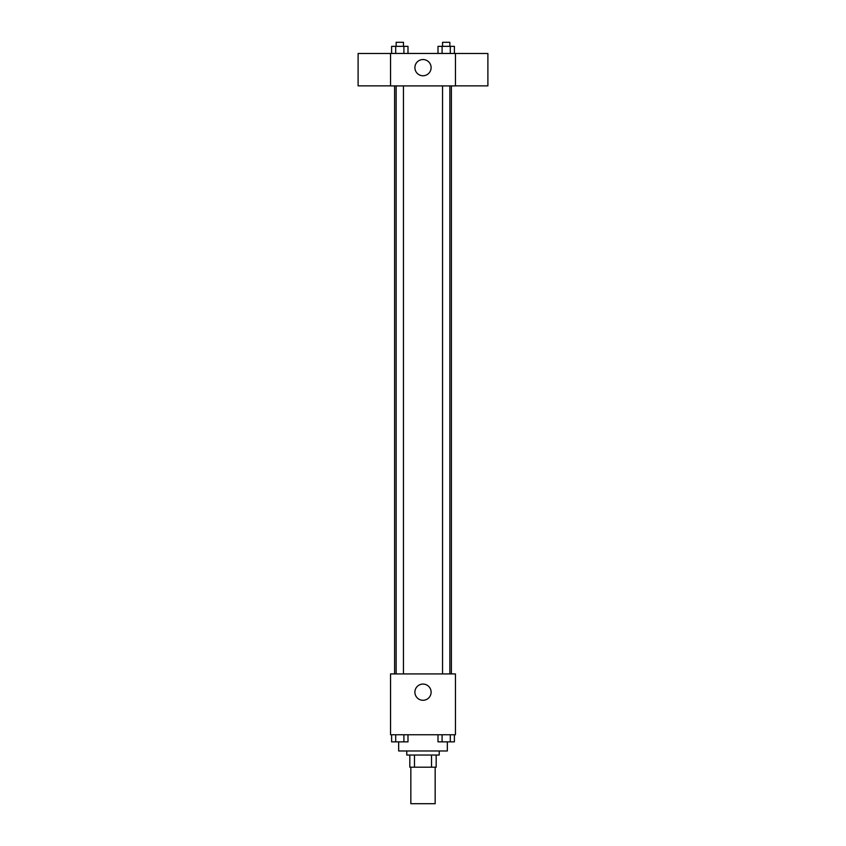 <?xml version="1.0" encoding="UTF-8"?>
<svg xmlns="http://www.w3.org/2000/svg" width="846" height="846" viewBox="0 0 846 846"><rect width="100%" height="100%" fill="white"/><g stroke="black" fill="none" stroke-linecap="round" stroke-linejoin="round"><path stroke-width="1.27" d="M410.839 767.206L410.839 803.7L435.161 803.7L435.161 767.206M431.534 755.034L431.534 767.206L409.824 767.206L409.824 755.034M431.534 767.206L436.176 767.206L436.176 755.034L436.176 767.206M439.222 750.984L439.222 755.034L406.778 755.034L406.778 750.984M414.466 755.034L414.466 767.206M398.667 741.889L398.667 750.984L447.333 750.984L447.333 741.889M455.444 734.762L390.556 734.762L390.556 673.924L455.444 673.924L455.444 734.762M431.111 692.176A8.111 8.111 0 0 1 418.95 699.198A8.111 8.111 0 0 1 418.95 685.154A8.111 8.111 0 0 1 431.111 692.176M451.383 85.901L451.383 673.924M442.543 673.924L442.543 85.901M403.457 85.901L403.457 673.924M455.444 85.901L390.556 85.901L390.556 53.457L455.444 53.457L455.444 85.901M431.111 67.648A8.111 8.111 0 0 1 418.95 74.67A8.111 8.111 0 0 1 418.95 60.626A8.111 8.111 0 0 1 431.111 67.648M455.444 85.858L487.888 85.858L487.888 53.488L455.444 53.488M390.556 53.488L358.112 53.488L358.112 85.858L390.556 85.858M454.387 53.457L454.387 46.35L438.006 46.35L438.006 53.457M450.294 46.35L450.294 53.457M442.098 46.35L442.098 53.457M442.543 46.35L442.543 42.3L449.85 42.3L449.85 46.35M407.994 53.457L407.994 46.35L391.613 46.35L391.613 53.457M403.902 46.35L403.902 53.457M395.706 46.35L395.706 53.457M396.15 46.35L396.15 42.3L403.457 42.3L403.457 46.35M454.387 734.762L454.387 741.857L438.006 741.857L438.006 734.762M450.294 734.762L450.294 741.857M442.098 734.762L442.098 741.857M449.85 741.857L442.543 741.857M407.994 734.762L407.994 741.857L391.613 741.857L391.613 734.762M403.902 734.762L403.902 741.857M395.706 734.762L395.706 741.857M403.457 741.857L396.15 741.857M394.617 85.901L394.617 673.924M449.85 673.924L449.85 85.901M396.15 85.901L396.15 673.924"/></g></svg>

